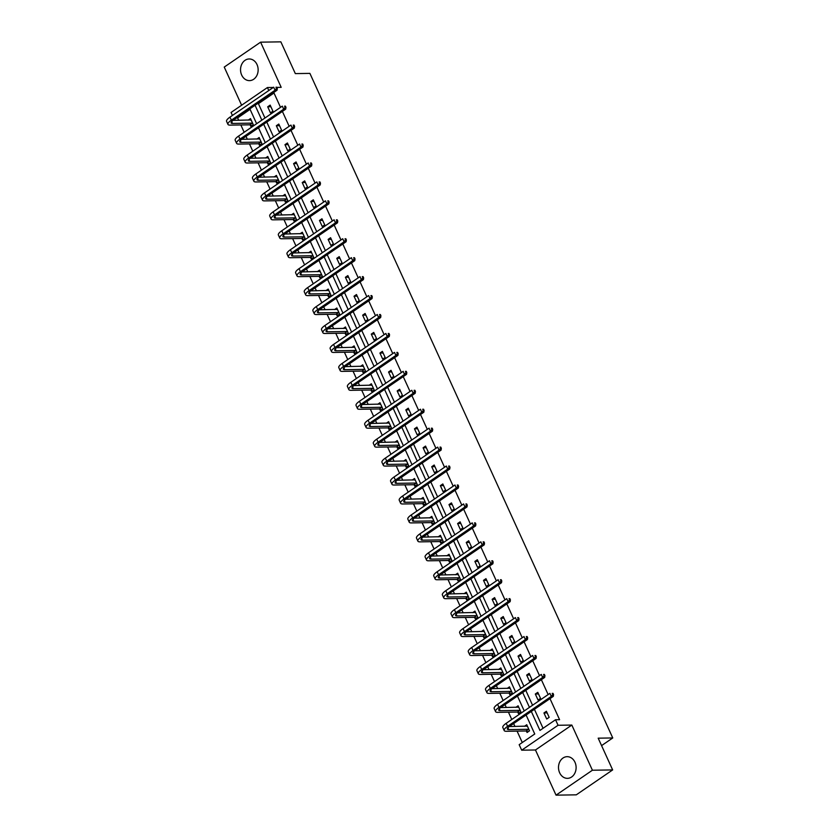 <?xml version="1.0" encoding="UTF-8"?>
<svg xmlns="http://www.w3.org/2000/svg" width="837" height="837" viewBox="0 0 837 837"><rect width="100%" height="100%" fill="white"/><g stroke="black" fill="none" stroke-linecap="round" stroke-linejoin="round"><path stroke-width="1.26" d="M257.011 64.543A10.829 8.799 89.1 0 1 249.51 80.624A10.829 8.799 89.1 0 1 241.673 75.048A10.829 8.799 89.1 0 1 249.175 58.967A10.829 8.799 89.1 0 1 257.011 64.543M574.977 762.256A10.829 8.799 89.1 0 1 567.476 778.347A10.829 8.799 89.1 0 1 559.639 772.771A10.829 8.799 89.1 0 1 567.141 756.679A10.829 8.799 89.1 0 1 574.977 762.256M276.859 87.393L281.19 87.33L260.61 42.164L280.855 41.85L295.325 73.604L309.899 73.384L612.757 737.952L598.183 738.171L612.653 769.925L576.285 794.836L556.04 795.15L592.408 770.228L571.828 725.062L558.059 725.271L521.692 750.193L519.17 744.668L534.749 733.986L526.096 715.007M612.653 769.925L592.408 770.228M260.61 42.164L224.243 67.075L241.621 105.221M571.828 725.062L535.46 749.983L556.04 795.15M535.46 749.983L521.692 750.193M250.096 109.375L237.624 117.923L238.702 120.287M240.836 124.954L244.163 132.267M246.015 136.337L247.333 139.235M249.468 143.901L252.795 151.204M254.647 155.274L255.965 158.172M258.099 162.838L261.426 170.152M263.278 174.222L264.607 177.12M266.731 181.786L270.058 189.089M271.92 193.159L273.239 196.057M275.363 200.734L278.69 208.036M280.552 212.106L281.87 215.004M283.994 219.671L287.332 226.984M289.183 231.043L290.502 233.941M292.626 238.618L295.963 245.921M297.815 249.991L299.133 252.889M301.257 257.555L304.595 264.869M306.447 268.928L307.765 271.826M309.889 276.503L313.226 283.806M315.078 287.876L316.396 290.774M318.531 295.44L321.858 302.753M323.71 306.823L325.028 309.711M327.162 314.388L330.489 321.69M332.341 325.76L333.66 328.659M335.794 333.325L339.121 340.638M340.973 344.708L342.291 347.596M344.425 352.272L347.753 359.575M349.604 363.645L350.933 366.543M353.057 371.209L356.384 378.523M358.246 382.593L359.565 385.48M361.689 390.157L365.016 397.46M366.878 401.53L368.196 404.428M370.32 409.094L373.658 416.407M375.51 420.477L376.828 423.365M378.952 428.042L382.289 435.345M384.141 439.415L385.459 442.313M387.583 446.979L390.921 454.292M392.773 458.362L394.091 461.25M396.215 465.927L399.552 473.229M401.404 477.299L402.723 480.197M404.857 484.864L408.184 492.177M410.036 496.247L411.354 499.134M413.488 503.811L416.816 511.114M418.667 515.184L419.986 518.082M422.12 522.748L425.447 530.062M427.299 534.132L428.617 537.019M430.752 541.696L434.079 548.999M435.931 553.069L437.259 555.967M439.383 560.633L442.71 567.946M444.573 572.016L445.891 574.914M448.015 579.581L451.342 586.883M453.204 590.953L454.522 593.851M456.646 598.518L459.984 605.831M461.836 609.901L463.154 612.799M465.278 617.465L468.615 624.768M470.467 628.838L471.786 631.736M473.909 636.402L477.247 643.716M479.099 647.786L480.417 650.684M482.551 655.35L485.878 662.653M487.73 666.723L489.049 669.621M491.183 674.287L494.51 681.6M496.362 685.67L497.68 688.569M499.815 693.235L503.142 700.538M504.993 704.608L506.312 707.506M508.446 712.182L511.773 719.485M513.625 723.555L514.943 726.453M517.078 731.119L522.278 742.534M237.624 117.923L236.589 117.933M232.424 115.454L231.054 112.461L267.421 87.54L268.792 90.532M601.573 745.61L612.757 737.952M279.098 131.807L281.556 130.122L278.794 124.054L276.336 125.738L279.098 131.807M296.371 169.691L298.819 168.007L296.057 161.939L293.599 163.623L296.371 169.691M313.634 207.576L316.093 205.892L313.32 199.823L310.862 201.508L313.634 207.576M330.897 245.461L333.356 243.776L330.584 237.708L328.135 239.392L330.897 245.461M348.161 283.345L350.619 281.661L347.857 275.593L345.399 277.277L348.161 283.345M365.424 321.23L367.882 319.546L365.12 313.477L362.662 315.162L365.424 321.23M382.697 359.115L385.146 357.43L382.383 351.362L379.925 353.047L382.697 359.115M399.96 397L402.419 395.326L399.647 389.247L397.188 390.931L399.96 397M417.224 434.884L419.682 433.21L416.91 427.132L414.461 428.816L417.224 434.884M434.487 472.769L436.945 471.095L434.183 465.016L431.725 466.701L434.487 472.769M451.75 510.664L454.209 508.98L451.446 502.901L448.988 504.585L451.75 510.664M469.023 548.549L471.472 546.864L468.71 540.786L466.251 542.47L469.023 548.549M486.287 586.434L488.745 584.749L485.973 578.67L483.514 580.355L486.287 586.434M503.55 624.318L506.008 622.634L503.236 616.555L500.788 618.24L503.55 624.318M520.813 662.203L523.271 660.519L520.509 654.44L518.051 656.124L520.813 662.203M538.076 700.088L540.535 698.403L537.772 692.335L535.314 694.009L538.076 700.088M280.531 107.345L273.992 93.001L258.413 103.673L264.952 118.027M266.804 122.097L273.584 136.965M275.436 141.035L282.215 155.912M284.067 159.982L290.847 174.849M292.699 178.919L299.479 193.797M301.341 197.867L308.11 212.734M309.972 216.804L316.752 231.682M318.604 235.752L325.384 250.619M327.236 254.689L334.015 269.566M335.867 273.636L342.647 288.503M344.499 292.573L351.278 307.451M353.13 311.521L359.91 326.388M361.762 330.458L368.542 345.336M370.393 349.406L377.173 364.273M379.035 368.343L385.805 383.22M387.667 387.29L394.436 402.158M396.299 406.227L403.078 421.105M404.93 425.175L411.71 440.042M413.562 444.112L420.341 458.99M422.193 463.06L428.973 477.927M430.825 481.997L437.605 496.875M439.456 500.944L446.236 515.812M448.088 519.882L454.868 534.759M456.72 538.829L463.499 553.707M465.362 557.766L472.131 572.644M473.993 576.714L480.762 591.592M482.625 595.651L489.404 610.529M491.256 614.599L498.036 629.476M499.888 633.546L506.667 648.413M508.519 652.483L515.299 667.361M517.151 671.431L523.931 686.298M525.782 690.368L532.562 705.246M534.414 709.316L543.067 728.295M531.307 711.44L539.959 730.419L555.538 719.747L559.587 719.684L549.993 698.633M548.141 694.564L541.361 679.696M539.509 675.626L532.73 660.749M530.878 656.679L524.098 641.812M522.246 637.742L515.466 622.864M513.615 618.794L506.835 603.927M504.983 599.857L498.203 584.979M496.351 580.909L489.572 566.042M487.709 561.972L480.94 547.095M479.078 543.025L472.298 528.157M470.446 524.088L463.667 509.21M461.815 505.14L455.035 490.273M453.183 486.203L446.403 471.325M444.552 467.255L437.772 452.388M435.92 448.318L429.14 433.44M427.288 429.371L420.509 414.503M418.657 410.433L411.877 395.556M410.025 391.486L403.246 376.619M401.383 372.549L394.614 357.671M392.752 353.601L385.972 338.734M384.12 334.664L377.341 319.786M375.489 315.716L368.709 300.849M366.857 296.779L360.077 281.902M358.226 277.832L351.446 262.954M349.594 258.895L342.814 244.017M340.962 239.947L334.183 225.069M332.331 221.01L325.551 206.132M323.689 202.062L316.92 187.185M315.057 183.115L308.288 168.247M306.426 164.178L299.646 149.3M297.794 145.23L291.014 130.363M289.163 126.293L282.383 111.415M546.718 719.025L549.166 717.34L546.404 711.272L543.945 712.957L546.718 719.025M529.444 681.14L531.903 679.456L529.141 673.387L526.682 675.072L529.444 681.14M512.181 643.255L514.64 641.571L511.878 635.503L509.419 637.187L512.181 643.255M494.918 605.371L497.377 603.686L494.604 597.618L492.146 599.302L494.918 605.371M477.655 567.486L480.114 565.802L477.341 559.733L474.882 561.418L477.655 567.486M460.392 529.601L462.84 527.917L460.078 521.849L457.619 523.533L460.392 529.601M443.118 491.717L445.577 490.032L442.815 483.964L440.356 485.648L443.118 491.717M425.855 453.832L428.314 452.147L425.552 446.079L423.093 447.764L425.855 453.832M408.592 415.947L411.051 414.263L408.278 408.194L405.819 409.879L408.592 415.947M391.329 378.062L393.788 376.378L391.015 370.31L388.556 371.994L391.329 378.062M374.066 340.178L376.514 338.493L373.752 332.425L371.293 334.109L374.066 340.178M356.792 302.293L359.251 300.609L356.489 294.54L354.03 296.225L356.792 302.293M339.529 264.408L341.988 262.724L339.226 256.656L336.767 258.34L339.529 264.408M322.266 226.524L324.725 224.839L321.952 218.771L319.493 220.445L322.266 226.524M305.003 188.639L307.461 186.954L304.689 180.886L302.23 182.56L305.003 188.639M287.74 150.754L290.188 149.07L287.426 142.991L284.967 144.675L287.74 150.754M270.466 112.869L272.925 111.185L270.163 105.106L267.704 106.791L270.466 112.869M555.538 719.747L558.059 725.271M273.291 87.456L267.421 87.54M273.992 93.001L272.956 93.022M255.065 105.274L261.845 120.151M263.697 124.221L270.477 139.099M272.328 143.169L279.108 158.036M280.96 162.106L287.74 176.984M289.602 181.054L296.371 195.921M298.234 199.991L305.003 214.868M306.865 218.938L313.645 233.805M315.497 237.875L322.276 252.753M324.128 256.823L330.908 271.69M332.76 275.76L339.54 290.638M341.391 294.708L348.171 309.575M350.023 313.645L356.803 328.522M358.654 332.592L365.434 347.46M367.286 351.53L374.066 366.407M375.928 370.477L382.697 385.344M384.56 389.414L391.329 404.292M393.191 408.362L399.971 423.229M401.823 427.299L408.602 442.177M410.454 446.247L417.234 461.114M419.086 465.184L425.866 480.061M427.717 484.131L434.497 498.998M436.349 503.068L443.129 517.946M444.981 522.016L451.76 536.883M453.612 540.953L460.392 555.831M462.254 559.901L469.023 574.778M470.886 578.838L477.655 593.715M479.517 597.785L486.297 612.663M488.149 616.723L494.929 631.6M496.78 635.67L503.56 650.548M505.412 654.607L512.192 669.485M514.044 673.555L520.823 688.432M522.675 692.502L529.455 707.37M524.244 710.937L517.465 696.07M515.613 692L508.833 677.123M506.981 673.053L500.202 658.185M498.35 654.115L491.57 639.238M489.718 635.168L482.939 620.301M481.087 616.231L474.307 601.353M472.455 597.283L465.675 582.416M463.813 578.346L457.044 563.468M455.182 559.398L448.412 544.531M446.55 540.461L439.77 525.584M437.918 521.514L431.139 506.636M429.287 502.577L422.507 487.699M420.655 483.629L413.876 468.751M412.024 464.692L405.244 449.814M403.392 445.744L396.612 430.867M394.761 426.797L387.981 411.93M386.129 407.86L379.349 392.982M377.487 388.912L370.718 374.045M368.855 369.975L362.086 355.097M360.224 351.027L353.444 336.16M351.592 332.09L344.813 317.213M342.961 313.143L336.181 298.275M334.329 294.205L327.549 279.328M325.698 275.258L318.918 260.391M317.066 256.321L310.286 241.443M308.434 237.373L301.655 222.506M299.803 218.436L293.023 203.558M291.161 199.488L284.392 184.621M282.529 180.551L275.76 165.674M273.898 161.604L267.118 146.737M265.266 142.667L258.487 127.789M256.635 123.719L249.855 108.852M248.223 120.141L250.504 118.582L253.266 124.65L250.807 126.335L250.19 124.975M256.854 139.088L259.135 137.519L261.897 143.598L259.439 145.272L258.821 143.912M265.486 158.026L267.767 156.467L270.529 162.535L268.081 164.219L267.453 162.859M274.117 176.973L276.398 175.404L279.171 181.483L276.712 183.167L276.084 181.796M282.749 195.91L285.03 194.351L287.802 200.42L285.344 202.104L284.716 200.744M291.381 214.858L293.661 213.289L296.434 219.367L293.975 221.052L293.348 219.681M300.012 233.795L302.293 232.236L305.066 238.304L302.607 239.989L301.99 238.629M308.644 252.743L310.935 251.173L313.697 257.252L311.238 258.936L310.621 257.566M317.286 271.68L319.567 270.121L322.329 276.189L319.87 277.874L319.253 276.513M325.917 290.627L328.198 289.058L330.96 295.137L328.502 296.821L327.884 295.451M334.549 309.564L336.83 308.006L339.592 314.074L337.133 315.758L336.516 314.398M343.18 328.512L345.461 326.943L348.223 333.021L345.765 334.706L345.147 333.335M351.812 347.449L354.093 345.89L356.855 351.958L354.407 353.643L353.779 352.283M360.444 366.397L362.724 364.827L365.497 370.906L363.038 372.591L362.411 371.22M369.075 385.334L371.356 383.775L374.129 389.843L371.67 391.528L371.042 390.168M377.707 404.281L379.988 402.723L382.76 408.791L380.301 410.475L379.674 409.105M386.338 423.219L388.619 421.66L391.392 427.728L388.933 429.412L388.316 428.052M394.97 442.166L397.261 440.607L400.023 446.676L397.565 448.36L396.947 446.989M403.612 461.114L405.893 459.544L408.655 465.613L406.196 467.297L405.579 465.937M412.243 480.051L414.524 478.492L417.286 484.56L414.828 486.245L414.21 484.874M420.875 498.998L423.156 497.429L425.918 503.497L423.459 505.182L422.842 503.822M429.507 517.936L431.787 516.377L434.549 522.445L432.101 524.129L431.473 522.759M438.138 536.883L440.419 535.314L443.181 541.382L440.733 543.067L440.105 541.706M446.77 555.82L449.05 554.261L451.823 560.33L449.364 562.014L448.737 560.654M455.401 574.768L457.682 573.199L460.455 579.267L457.996 580.951L457.368 579.591M464.033 593.705L466.314 592.146L469.086 598.214L466.627 599.899L466 598.539M472.664 612.653L474.945 611.083L477.718 617.162L475.259 618.836L474.642 617.476M481.296 631.59L483.587 630.031L486.349 636.099L483.891 637.784L483.273 636.423M489.938 650.537L492.219 648.968L494.981 655.047L492.522 656.721L491.905 655.361M498.57 669.474L500.85 667.916L503.612 673.984L501.154 675.668L500.536 674.308M507.201 688.422L509.482 686.853L512.244 692.931L509.785 694.616L509.168 693.245M515.833 707.359L518.113 705.8L520.876 711.868L518.427 713.553L517.8 712.193M524.464 726.307L526.745 724.737L529.507 730.816L527.059 732.501L526.431 731.13M258.413 103.673L257.377 103.694M547.147 712.904L543.945 712.957M538.515 693.967L535.314 694.009M529.884 675.02L526.682 675.072M521.252 656.082L518.051 656.124M512.621 637.135L509.419 637.187M503.989 618.198L500.788 618.24M495.358 599.25L492.146 599.302M486.715 580.313L483.514 580.355M478.084 561.365L474.882 561.418M469.452 542.428L466.251 542.47M460.821 523.481L457.619 523.533M452.189 504.544L448.988 504.585M443.558 485.596L440.356 485.648M434.926 466.659L431.725 466.701M426.295 447.711L423.093 447.764M417.663 428.764L414.461 428.816M409.031 409.827L405.819 409.879M400.389 390.879L397.188 390.931M391.758 371.942L388.556 371.994M383.126 352.994L379.925 353.047M374.495 334.057L371.293 334.109M365.863 315.11L362.662 315.162M357.232 296.172L354.03 296.225M348.6 277.225L345.399 277.277M339.968 258.288L336.767 258.34M331.337 239.34L328.135 239.392M322.705 220.403L319.493 220.445M314.063 201.455L310.862 201.508M305.432 182.518L302.23 182.56M296.8 163.571L293.599 163.623M288.169 144.634L284.967 144.675M279.537 125.686L276.336 125.738M270.906 106.749L267.704 106.791M527.268 725.888L526.714 726.265M527.99 731.852L526.107 730.983L528.565 729.299L508.76 729.602A6.947 1.915 -24.5 0 1 507.358 729.111A6.947 1.915 -24.5 0 1 509.628 726.296L553.32 696.363L551.29 696.394L507.599 726.328A10.41 2.877 155.5 0 0 504.198 730.555A10.41 2.877 155.5 0 0 506.301 731.287L526.107 730.983M527.362 726.108L509.283 726.537M552.765 694.595L553.571 694.584L553.016 693.371L552.211 693.381L552.765 694.595L551.29 696.394L549.909 693.36L506.218 723.294A10.41 2.877 155.5 0 0 502.817 727.52L504.198 730.555M552.211 693.381L553.016 693.371M553.571 694.584L553.32 696.363M518.637 706.951L518.082 707.328M519.358 712.915L517.475 712.036L519.934 710.351L500.128 710.655A6.947 1.915 -24.5 0 1 498.726 710.174A6.947 1.915 -24.5 0 1 500.997 707.349L544.688 677.415L542.658 677.447L498.967 707.38A10.41 2.877 155.5 0 0 495.567 711.607A10.41 2.877 155.5 0 0 497.67 712.339L517.475 712.036M518.731 707.16L500.652 707.589M544.134 675.658L544.939 675.647L544.385 674.423L543.579 674.444L544.134 675.658L542.658 677.447L541.277 674.413L497.586 704.346A10.41 2.877 155.5 0 0 494.186 708.573L495.567 711.607M543.579 674.444L544.385 674.423M544.939 675.647L544.688 677.415M510.005 688.004L509.451 688.38M510.727 693.967L508.844 693.099L511.302 691.414L491.497 691.718A6.947 1.915 -24.5 0 1 490.095 691.226A6.947 1.915 -24.5 0 1 492.365 688.412L536.057 658.478L534.027 658.51L490.336 688.443A10.41 2.877 155.5 0 0 486.935 692.67A10.41 2.877 155.5 0 0 489.038 693.402L508.844 693.099M510.099 688.223L492.02 688.652M535.502 656.71L536.308 656.7L535.753 655.486L534.948 655.497L535.502 656.71L534.027 658.51L532.646 655.476L488.954 685.409A10.41 2.877 155.5 0 0 485.554 689.636L486.935 692.67M534.948 655.497L535.753 655.486M536.308 656.7L536.057 658.478M501.373 669.066L500.819 669.443M502.095 675.03L500.212 674.151L502.671 672.467L482.865 672.77A6.947 1.915 -24.5 0 1 481.463 672.289A6.947 1.915 -24.5 0 1 483.734 669.464L527.415 639.531L525.395 639.562L481.704 669.495A10.41 2.877 155.5 0 0 478.304 673.722A10.41 2.877 155.5 0 0 480.407 674.455L500.212 674.151M501.468 669.276L483.388 669.705M526.86 637.773L527.676 637.763L527.122 636.538L526.316 636.559L526.86 637.773L525.395 639.562L524.014 636.528L480.323 666.461A10.41 2.877 155.5 0 0 476.923 670.688L478.304 673.722M526.316 636.559L527.122 636.538M527.676 637.763L527.415 639.531M492.742 650.119L492.187 650.495M493.464 656.082L491.581 655.214L494.039 653.53L474.234 653.833A6.947 1.915 -24.5 0 1 472.832 653.341A6.947 1.915 -24.5 0 1 475.092 650.527L518.783 620.594L516.764 620.625L473.072 650.558A10.41 2.877 155.5 0 0 469.672 654.785A10.41 2.877 155.5 0 0 471.775 655.517L491.581 655.214M492.836 650.339L474.757 650.767M518.229 618.825L519.045 618.815L518.49 617.601L517.684 617.612L518.229 618.825L516.764 620.625L515.383 617.591L471.691 647.524A10.41 2.877 155.5 0 0 468.291 651.751L469.672 654.785M517.684 617.612L518.49 617.601M519.045 618.815L518.783 620.594M484.11 631.182L483.556 631.558M484.832 637.145L482.949 636.266L485.408 634.582L465.602 634.885A6.947 1.915 -24.5 0 1 464.2 634.404A6.947 1.915 -24.5 0 1 466.46 631.579L510.151 601.646L508.132 601.677L464.441 631.611A10.41 2.877 155.5 0 0 461.041 635.838A10.41 2.877 155.5 0 0 463.143 636.57L482.949 636.266M484.204 631.391L466.125 631.82M509.597 599.888L510.413 599.867L509.859 598.654L509.042 598.675L509.597 599.888L508.132 601.677L506.751 598.643L463.06 628.577A10.41 2.877 155.5 0 0 459.649 632.803L461.041 635.838M509.042 598.675L509.859 598.654M510.413 599.867L510.151 601.646M475.468 612.234L474.914 612.611M476.201 618.198L474.317 617.329L476.766 615.645L456.971 615.948A6.947 1.915 -24.5 0 1 455.558 615.457A6.947 1.915 -24.5 0 1 457.829 612.642L501.52 582.709L499.501 582.74L455.809 612.674A10.41 2.877 155.5 0 0 452.409 616.9A10.41 2.877 155.5 0 0 454.512 617.633L474.317 617.329M475.573 612.454L457.494 612.883M500.965 580.941L501.781 580.93L501.227 579.717L500.411 579.727L500.965 580.941L499.501 582.74L498.109 579.706L454.428 609.639A10.41 2.877 155.5 0 0 451.017 613.866L452.409 616.9M500.411 579.727L501.227 579.717M501.781 580.93L501.52 582.709M466.837 593.297L466.282 593.674M467.569 599.261L465.675 598.382L468.134 596.697L448.329 597.001A6.947 1.915 -24.5 0 1 446.927 596.519A6.947 1.915 -24.5 0 1 449.197 593.695L492.888 563.761L490.869 563.793L447.178 593.726A10.41 2.877 155.5 0 0 443.767 597.953A10.41 2.877 155.5 0 0 445.88 598.685L465.675 598.382M466.941 593.506L448.862 593.935M492.334 562.004L493.139 561.983L492.595 560.769L491.779 560.79L492.334 562.004L490.869 563.793L489.478 560.759L445.786 590.692A10.41 2.877 155.5 0 0 442.386 594.919L443.767 597.953M491.779 560.79L492.595 560.769M493.139 561.983L492.888 563.761M458.205 574.349L457.651 574.726M458.927 580.313L457.044 579.445L459.503 577.76L439.697 578.064A6.947 1.915 -24.5 0 1 438.295 577.572A6.947 1.915 -24.5 0 1 440.565 574.757L484.257 544.824L482.227 544.856L438.546 574.789A10.41 2.877 155.5 0 0 435.135 579.016A10.41 2.877 155.5 0 0 437.238 579.748L457.044 579.445M458.31 574.569L440.231 574.998M483.702 543.056L484.508 543.046L483.964 541.832L483.148 541.842L483.702 543.056L482.227 544.856L480.846 541.821L437.155 571.755A10.41 2.877 155.5 0 0 433.754 575.982L435.135 579.016M483.148 541.842L483.964 541.832M484.508 543.046L484.257 544.824M449.574 555.412L449.019 555.789M450.296 561.365L448.412 560.497L450.871 558.813L431.065 559.116A6.947 1.915 -24.5 0 1 429.663 558.635A6.947 1.915 -24.5 0 1 431.934 555.81L475.625 525.877L473.596 525.908L429.904 555.841A10.41 2.877 155.5 0 0 426.504 560.068A10.41 2.877 155.5 0 0 428.607 560.8L448.412 560.497M449.678 555.622L431.589 556.05M475.071 524.119L475.876 524.098L475.322 522.884L474.516 522.905L475.071 524.119L473.596 525.908L472.214 522.874L428.523 552.807A10.41 2.877 155.5 0 0 425.123 557.034L426.504 560.068M474.516 522.905L475.322 522.884M475.876 524.098L475.625 525.877M440.942 536.465L440.388 536.841M441.664 542.428L439.781 541.56L442.239 539.875L422.434 540.179A6.947 1.915 -24.5 0 1 421.032 539.687A6.947 1.915 -24.5 0 1 423.302 536.873L466.994 506.94L464.964 506.971L421.273 536.904A10.41 2.877 155.5 0 0 417.872 541.131A10.41 2.877 155.5 0 0 419.975 541.863L439.781 541.56M441.036 536.684L422.957 537.113M466.439 505.171L467.245 505.161L466.69 503.947L465.885 503.958L466.439 505.171L464.964 506.971L463.583 503.937L419.892 533.87A10.41 2.877 155.5 0 0 416.491 538.086L417.872 541.131M465.885 503.958L466.69 503.947M467.245 505.161L466.994 506.94M432.31 517.517L431.756 517.904M433.032 523.481L431.149 522.612L433.608 520.928L413.802 521.231A6.947 1.915 -24.5 0 1 412.4 520.75A6.947 1.915 -24.5 0 1 414.671 517.925L458.362 487.992L456.332 488.023L412.641 517.957A10.41 2.877 155.5 0 0 409.241 522.183A10.41 2.877 155.5 0 0 411.344 522.916L431.149 522.612M432.405 517.737L414.325 518.166M457.808 486.234L458.613 486.213L458.059 485L457.253 485.01L457.808 486.234L456.332 488.023L454.951 484.989L411.26 514.922A10.41 2.877 155.5 0 0 407.86 519.149L409.241 522.183M457.253 485.01L458.059 485M458.613 486.213L458.362 487.992M423.679 498.58L423.124 498.957M424.401 504.544L422.518 503.675L424.976 501.991L405.171 502.294A6.947 1.915 -24.5 0 1 403.769 501.802A6.947 1.915 -24.5 0 1 406.039 498.988L449.731 469.055L447.701 469.086L404.009 499.019A10.41 2.877 155.5 0 0 400.609 503.246A10.41 2.877 155.5 0 0 402.712 503.979L422.518 503.675M423.773 498.789L405.694 499.229M449.176 467.287L449.982 467.276L449.427 466.063L448.622 466.073L449.176 467.287L447.701 469.086L446.32 466.042L402.628 495.985A10.41 2.877 155.5 0 0 399.228 500.202L400.609 503.246M448.622 466.073L449.427 466.063M449.982 467.276L449.731 469.055M415.047 479.632L414.493 480.019M415.769 485.596L413.886 484.728L416.345 483.043L396.539 483.347A6.947 1.915 -24.5 0 1 395.137 482.855A6.947 1.915 -24.5 0 1 397.408 480.04L441.089 450.107L439.069 450.139L395.378 480.072A10.41 2.877 155.5 0 0 391.978 484.299A10.41 2.877 155.5 0 0 394.081 485.031L413.886 484.728M415.142 479.852L397.062 480.281M440.534 448.35L441.35 448.329L440.796 447.115L439.99 447.125L440.534 448.35L439.069 450.139L437.688 447.104L393.997 477.038A10.41 2.877 155.5 0 0 390.597 481.265L391.978 484.299M439.99 447.125L440.796 447.115M441.35 448.329L441.089 450.107M406.416 460.695L405.861 461.072M407.138 466.659L405.254 465.79L407.713 464.106L387.908 464.409A6.947 1.915 -24.5 0 1 386.506 463.918A6.947 1.915 -24.5 0 1 388.766 461.103L432.457 431.17L430.438 431.201L386.746 461.135A10.41 2.877 155.5 0 0 383.346 465.362A10.41 2.877 155.5 0 0 385.449 466.094L405.254 465.79M406.51 460.905L388.431 461.344M431.902 429.402L432.719 429.391L432.164 428.178L431.358 428.188L431.902 429.402L430.438 431.201L429.057 428.157L385.365 458.101A10.41 2.877 155.5 0 0 381.965 462.317L383.346 465.362M431.358 428.188L432.164 428.178M432.719 429.391L432.457 431.17M397.784 441.748L397.23 442.135M398.506 447.711L396.623 446.843L399.082 445.158L379.276 445.462A6.947 1.915 -24.5 0 1 377.874 444.97A6.947 1.915 -24.5 0 1 380.134 442.156L423.825 412.222L421.806 412.254L378.115 442.187A10.41 2.877 155.5 0 0 374.714 446.414A10.41 2.877 155.5 0 0 376.817 447.146L396.623 446.843M397.878 441.967L379.799 442.396M423.271 410.454L424.087 410.444L423.532 409.23L422.716 409.241L423.271 410.454L421.806 412.254L420.425 409.22L376.734 439.153A10.41 2.877 155.5 0 0 373.323 443.38L374.714 446.414M422.716 409.241L423.532 409.23M424.087 410.444L423.825 412.222M389.142 422.811L388.588 423.187M389.875 428.774L387.991 427.906L390.44 426.221L370.645 426.525A6.947 1.915 -24.5 0 1 369.232 426.033A6.947 1.915 -24.5 0 1 371.502 423.219L415.194 393.285L413.175 393.317L369.483 423.25A10.41 2.877 155.5 0 0 366.083 427.477A10.41 2.877 155.5 0 0 368.186 428.199L387.991 427.906M389.247 423.02L371.168 423.459M414.639 391.517L415.455 391.507L414.901 390.293L414.085 390.304L414.639 391.517L413.175 393.317L411.783 390.272L368.102 420.205A10.41 2.877 155.5 0 0 364.691 424.432L366.083 427.477M414.085 390.304L414.901 390.293M415.455 391.507L415.194 393.285M380.511 403.863L379.956 404.25M381.243 409.827L379.349 408.958L381.808 407.274L362.002 407.577A6.947 1.915 -24.5 0 1 360.601 407.085A6.947 1.915 -24.5 0 1 362.871 404.271L406.562 374.338L404.543 374.369L360.852 404.302A10.41 2.877 155.5 0 0 357.441 408.529A10.41 2.877 155.5 0 0 359.554 409.262L379.349 408.958M380.615 404.083L362.536 404.512M406.008 372.57L406.813 372.559L406.269 371.346L405.453 371.356L406.008 372.57L404.543 374.369L403.152 371.335L359.46 401.268A10.41 2.877 155.5 0 0 356.06 405.495L357.441 408.529M405.453 371.356L406.269 371.346M406.813 372.559L406.562 374.338M371.879 384.926L371.325 385.302M372.601 390.889L370.718 390.021L373.176 388.337L353.371 388.64A6.947 1.915 -24.5 0 1 351.969 388.148A6.947 1.915 -24.5 0 1 354.239 385.334L397.931 355.401L395.901 355.432L352.22 385.365A10.41 2.877 155.5 0 0 348.809 389.582A10.41 2.877 155.5 0 0 350.912 390.314L370.718 390.021M371.984 385.135L353.905 385.575M397.376 353.632L398.182 353.622L397.627 352.408L396.822 352.419L397.376 353.632L395.901 355.432L394.52 352.387L350.829 382.321A10.41 2.877 155.5 0 0 347.428 386.548L348.809 389.582M396.822 352.419L397.627 352.408M398.182 353.622L397.931 355.401M363.248 365.978L362.693 366.365M363.969 371.942L362.086 371.073L364.545 369.389L344.739 369.692A6.947 1.915 -24.5 0 1 343.337 369.201A6.947 1.915 -24.5 0 1 345.608 366.386L389.299 336.453L387.269 336.484L343.578 366.418A10.41 2.877 155.5 0 0 340.178 370.645A10.41 2.877 155.5 0 0 342.281 371.377L362.086 371.073M363.352 366.198L345.262 366.627M388.745 334.685L389.55 334.674L388.996 333.461L388.19 333.471L388.745 334.685L387.269 336.484L385.888 333.45L342.197 363.384A10.41 2.877 155.5 0 0 338.797 367.61L340.178 370.645M388.19 333.471L388.996 333.461M389.55 334.674L389.299 336.453M354.616 347.041L354.061 347.418M355.338 353.005L353.455 352.126L355.913 350.452L336.108 350.755A6.947 1.915 -24.5 0 1 334.706 350.264A6.947 1.915 -24.5 0 1 336.976 347.449L380.668 317.516L378.638 317.547L334.946 347.481A10.41 2.877 155.5 0 0 331.546 351.697A10.41 2.877 155.5 0 0 333.649 352.429L353.455 352.126M354.71 347.25L336.631 347.69M380.113 315.748L380.919 315.737L380.364 314.524L379.559 314.534L380.113 315.748L378.638 317.547L377.257 314.503L333.565 344.436A10.41 2.877 155.5 0 0 330.165 348.663L331.546 351.697M379.559 314.534L380.364 314.524M380.919 315.737L380.668 317.516M345.984 328.094L345.43 328.481M346.706 334.057L344.823 333.189L347.282 331.504L327.476 331.808A6.947 1.915 -24.5 0 1 326.074 331.316A6.947 1.915 -24.5 0 1 328.345 328.502L372.036 298.568L370.006 298.6L326.315 328.533A10.41 2.877 155.5 0 0 322.915 332.76A10.41 2.877 155.5 0 0 325.018 333.492L344.823 333.189M346.079 328.313L327.999 328.742M371.482 296.8L372.287 296.79L371.733 295.576L370.927 295.587L371.482 296.8L370.006 298.6L368.625 295.566L324.934 325.499A10.41 2.877 155.5 0 0 321.534 329.726L322.915 332.76M370.927 295.587L371.733 295.576M372.287 296.79L372.036 298.568M337.353 309.156L336.798 309.533M338.075 315.12L336.192 314.241L338.65 312.567L318.845 312.86A6.947 1.915 -24.5 0 1 317.443 312.379A6.947 1.915 -24.5 0 1 319.713 309.564L363.404 279.631L361.375 279.652L317.683 309.596A10.41 2.877 155.5 0 0 314.283 313.812A10.41 2.877 155.5 0 0 316.386 314.545L336.192 314.241M337.447 309.366L319.368 309.805M362.85 277.863L363.656 277.853L363.101 276.639L362.295 276.649L362.85 277.863L361.375 279.652L359.994 276.618L316.302 306.551A10.41 2.877 155.5 0 0 312.902 310.778L314.283 313.812M362.295 276.649L363.101 276.639M363.656 277.853L363.404 279.631M328.721 290.209L328.167 290.596M329.443 296.172L327.56 295.304L330.019 293.62L310.213 293.923A6.947 1.915 -24.5 0 1 308.811 293.431A6.947 1.915 -24.5 0 1 311.082 290.617L354.762 260.684L352.743 260.715L309.052 290.648A10.41 2.877 155.5 0 0 305.651 294.875A10.41 2.877 155.5 0 0 307.754 295.607L327.56 295.304M328.815 290.429L310.736 290.857M354.208 258.915L355.024 258.905L354.469 257.691L353.664 257.702L354.208 258.915L352.743 260.715L351.362 257.681L307.671 287.614A10.41 2.877 155.5 0 0 304.27 291.841L305.651 294.875M353.664 257.702L354.469 257.691M355.024 258.905L354.762 260.684M320.09 271.272L319.535 271.648M320.812 277.235L318.928 276.356L321.387 274.672L301.582 274.975A6.947 1.915 -24.5 0 1 300.18 274.494A6.947 1.915 -24.5 0 1 302.439 271.68L346.131 241.736L344.112 241.767L300.42 271.701A10.41 2.877 155.5 0 0 297.02 275.928A10.41 2.877 155.5 0 0 299.123 276.66L318.928 276.356M320.184 271.481L302.105 271.91M345.576 239.978L346.392 239.968L345.838 238.754L345.022 238.765L345.576 239.978L344.112 241.767L342.731 238.733L299.039 268.667A10.41 2.877 155.5 0 0 295.628 272.893L297.02 275.928M345.022 238.765L345.838 238.754M346.392 239.968L346.131 241.736M311.458 252.324L310.904 252.711M312.18 258.288L310.297 257.419L312.756 255.735L292.95 256.038A6.947 1.915 -24.5 0 1 291.548 255.547A6.947 1.915 -24.5 0 1 293.808 252.732L337.499 222.799L335.48 222.83L291.789 252.764A10.41 2.877 155.5 0 0 288.388 256.99A10.41 2.877 155.5 0 0 290.491 257.723L310.297 257.419M311.552 252.544L293.473 252.973M336.945 221.031L337.761 221.02L337.206 219.807L336.39 219.817L336.945 221.031L335.48 222.83L334.099 219.796L290.408 249.729A10.41 2.877 155.5 0 0 286.997 253.956L288.388 256.99M336.39 219.817L337.206 219.807M337.761 221.02L337.499 222.799M302.816 233.387L302.262 233.764M303.549 239.351L301.665 238.472L304.113 236.787L284.318 237.091A6.947 1.915 -24.5 0 1 282.906 236.609A6.947 1.915 -24.5 0 1 285.176 233.785L328.868 203.851L326.848 203.883L283.157 233.816A10.41 2.877 155.5 0 0 279.757 238.043A10.41 2.877 155.5 0 0 281.86 238.775L301.665 238.472M302.921 233.596L284.842 234.025M328.313 202.094L329.129 202.083L328.575 200.87L327.759 200.88L328.313 202.094L326.848 203.883L325.457 200.849L281.776 230.782A10.41 2.877 155.5 0 0 278.365 235.009L279.757 238.043M327.759 200.88L328.575 200.87M329.129 202.083L328.868 203.851M294.185 214.439L293.63 214.816M294.917 220.403L293.023 219.535L295.482 217.85L275.676 218.154A6.947 1.915 -24.5 0 1 274.274 217.662A6.947 1.915 -24.5 0 1 276.545 214.847L320.236 184.914L318.217 184.946L274.526 214.879A10.41 2.877 155.5 0 0 271.115 219.106A10.41 2.877 155.5 0 0 273.228 219.838L293.023 219.535M294.289 214.659L276.21 215.088M319.682 183.146L320.487 183.136L319.943 181.922L319.127 181.932L319.682 183.146L318.217 184.946L316.825 181.911L273.134 211.845A10.41 2.877 155.5 0 0 269.734 216.072L271.115 219.106M319.127 181.932L319.943 181.922M320.487 183.136L320.236 184.914M285.553 195.502L284.998 195.879M286.275 201.466L284.392 200.587L286.85 198.903L267.045 199.206A6.947 1.915 -24.5 0 1 265.643 198.725A6.947 1.915 -24.5 0 1 267.913 195.9L311.605 165.967L309.575 165.998L265.894 195.931A10.41 2.877 155.5 0 0 262.483 200.158A10.41 2.877 155.5 0 0 264.586 200.89L284.392 200.587M285.658 195.712L267.578 196.14M311.05 164.209L311.856 164.198L311.301 162.985L310.496 162.995L311.05 164.209L309.575 165.998L308.194 162.964L264.502 192.897A10.41 2.877 155.5 0 0 261.102 197.124L262.483 200.158M310.496 162.995L311.301 162.985M311.856 164.198L311.605 165.967M276.921 176.555L276.367 176.931M277.643 182.518L275.76 181.65L278.219 179.965L258.413 180.269A6.947 1.915 -24.5 0 1 257.011 179.777A6.947 1.915 -24.5 0 1 259.282 176.963L302.973 147.03L300.943 147.061L257.252 176.994A10.41 2.877 155.5 0 0 253.852 181.221A10.41 2.877 155.5 0 0 255.955 181.953L275.76 181.65M277.026 176.774L258.936 177.203M302.419 145.261L303.224 145.251L302.67 144.037L301.864 144.048L302.419 145.261L300.943 147.061L299.562 144.027L255.871 173.96A10.41 2.877 155.5 0 0 252.471 178.187L253.852 181.221M301.864 144.048L302.67 144.037M303.224 145.251L302.973 147.03M268.29 157.618L267.735 157.994M269.012 163.581L267.129 162.702L269.587 161.018L249.782 161.321A6.947 1.915 -24.5 0 1 248.38 160.84A6.947 1.915 -24.5 0 1 250.65 158.015L294.342 128.082L292.312 128.113L248.62 158.047A10.41 2.877 155.5 0 0 245.22 162.273A10.41 2.877 155.5 0 0 247.323 163.006L267.129 162.702M268.384 157.827L250.305 158.256M293.787 126.324L294.593 126.314L294.038 125.09L293.232 125.111L293.787 126.324L292.312 128.113L290.931 125.079L247.239 155.012A10.41 2.877 155.5 0 0 243.839 159.239L245.22 162.273M293.232 125.111L294.038 125.09M294.593 126.314L294.342 128.082M259.658 138.67L259.104 139.047M260.38 144.634L258.497 143.765L260.956 142.081L241.15 142.384A6.947 1.915 -24.5 0 1 239.748 141.892A6.947 1.915 -24.5 0 1 242.019 139.078L285.71 109.145L283.68 109.176L239.989 139.109A10.41 2.877 155.5 0 0 236.589 143.336A10.41 2.877 155.5 0 0 238.691 144.069L258.497 143.765M259.752 138.89L241.673 139.319M285.155 107.377L285.961 107.366L285.407 106.153L284.601 106.163L285.155 107.377L283.68 109.176L282.299 106.142L238.608 136.075A10.41 2.877 155.5 0 0 235.207 140.302L236.589 143.336M284.601 106.163L285.407 106.153M285.961 107.366L285.71 109.145M251.027 119.733L250.472 120.109M251.749 125.696L249.865 124.818L252.324 123.133L232.519 123.437A6.947 1.915 -24.5 0 1 231.117 122.955A6.947 1.915 -24.5 0 1 233.387 120.13L277.078 90.197L275.049 90.229L231.357 120.162A10.41 2.877 155.5 0 0 227.957 124.389A10.41 2.877 155.5 0 0 230.06 125.121L249.865 124.818M251.121 119.942L233.042 120.371M276.524 88.44L277.329 88.419L276.775 87.205L275.969 87.226L276.524 88.44L275.049 90.229L273.668 87.194L229.976 117.128A10.41 2.877 155.5 0 0 226.576 121.355L227.957 124.389M275.969 87.226L276.775 87.205M277.329 88.419L277.078 90.197M508.76 729.602L507.913 727.73M507.599 726.328L506.218 723.294M500.128 710.655L499.281 708.793M498.967 707.38L497.586 704.346M491.497 691.718L490.649 689.845M490.336 688.443L488.954 685.409M482.865 672.77L482.018 670.908M481.704 669.495L480.323 666.461M474.234 653.833L473.376 651.96M473.072 650.558L471.691 647.524M465.602 634.885L464.744 633.023M464.441 631.611L463.06 628.577M456.971 615.948L456.113 614.076M455.809 612.674L454.428 609.639M448.329 597.001L447.481 595.138M447.178 593.726L445.786 590.692M439.697 578.064L438.85 576.191M438.546 574.789L437.155 571.755M431.065 559.116L430.218 557.254M429.904 555.841L428.523 552.807M422.434 540.179L421.586 538.306M421.273 536.904L419.892 533.87M413.802 521.231L412.955 519.369M412.641 517.957L411.26 514.922M405.171 502.294L404.323 500.421M404.009 499.019L402.628 495.985M396.539 483.347L395.692 481.484M395.378 480.072L393.997 477.038M387.908 464.409L387.05 462.537M386.746 461.135L385.365 458.101M379.276 445.462L378.418 443.6M378.115 442.187L376.734 439.153M370.645 426.525L369.787 424.652M369.483 423.25L368.102 420.205M362.002 407.577L361.155 405.715M360.852 404.302L359.46 401.268M353.371 388.64L352.523 386.767M352.22 385.365L350.829 382.321M344.739 369.692L343.892 367.83M343.578 366.418L342.197 363.384M336.108 350.755L335.26 348.883M334.946 347.481L333.565 344.436M327.476 331.808L326.629 329.945M326.315 328.533L324.934 325.499M318.845 312.86L317.997 310.998M317.683 309.596L316.302 306.551M310.213 293.923L309.366 292.05M309.052 290.648L307.671 287.614M301.582 274.975L300.724 273.113M300.42 271.701L299.039 268.667M292.95 256.038L292.092 254.166M291.789 252.764L290.408 249.729M284.318 237.091L283.461 235.228M283.157 233.816L281.776 230.782M275.676 218.154L274.829 216.281M274.526 214.879L273.134 211.845M267.045 199.206L266.197 197.344M265.894 195.931L264.502 192.897M258.413 180.269L257.566 178.396M257.252 176.994L255.871 173.96M249.782 161.321L248.934 159.459M248.62 158.047L247.239 155.012M241.15 142.384L240.303 140.511M239.989 139.109L238.608 136.075M232.519 123.437L231.671 121.574M231.357 120.162L229.976 117.128"/></g></svg>
